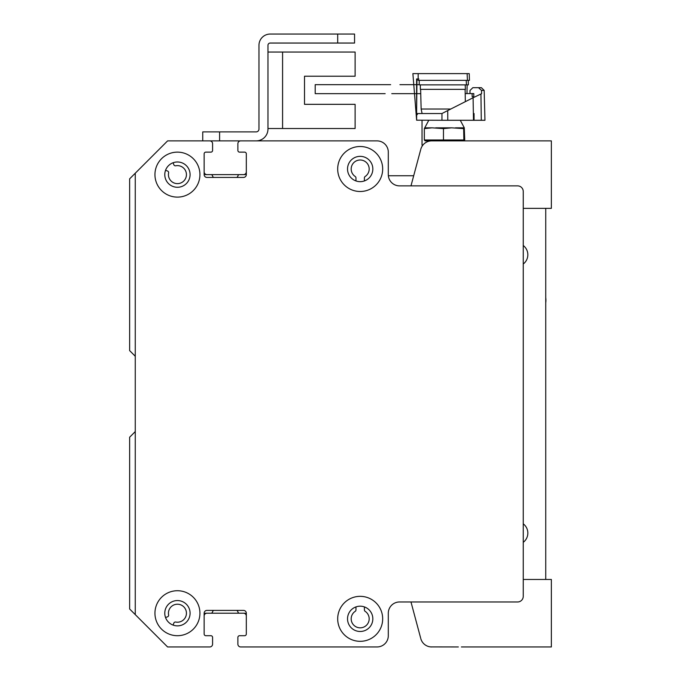 <?xml version="1.0" encoding="UTF-8"?>
<svg xmlns="http://www.w3.org/2000/svg" width="681" height="681" viewBox="0 0 681 681"><rect width="100%" height="100%" fill="white"/><g stroke="black" fill="none" stroke-linecap="round" stroke-linejoin="round"><path stroke-width="1.02" d="M144.781 163.704A1.685 1.685 0 0 0 144.73 163.755L129.637 178.839L129.637 350.621L134.77 355.746A1.685 1.685 0 0 1 135.264 356.938M135.264 430.894A1.685 1.685 0 0 1 134.77 432.086L129.637 437.211L129.637 608.993L167.594 646.95L209.765 646.95A2.809 2.809 0 0 0 212.583 644.141L212.583 637.39A1.685 1.685 0 0 0 210.889 635.705L205.832 635.705A1.685 1.685 0 0 1 204.147 634.011A1.685 1.685 0 0 0 205.832 635.705L210.889 635.705A1.685 1.685 0 0 1 212.583 637.39L212.583 644.141M236.307 610.397A1.685 1.685 0 0 1 237.882 611.802A1.685 1.685 0 0 0 239.542 613.206L244.632 613.206A1.685 1.685 0 0 1 246.318 614.9M237.95 644.771A2.809 2.809 0 0 1 237.882 644.132L237.882 637.39A1.685 1.685 0 0 1 239.567 635.705L244.632 635.705A1.685 1.685 0 0 0 246.318 634.02A1.685 1.685 0 0 1 244.632 635.705L239.567 635.705A1.685 1.685 0 0 0 237.882 637.39L237.882 644.132A2.809 2.809 0 0 0 240.691 646.95L377.053 646.95A11.245 11.245 0 0 0 388.298 635.705L388.298 613.215A11.245 11.245 0 0 1 399.543 601.97L517.62 601.97A5.627 5.627 0 0 0 523.246 596.343L523.246 191.497A5.627 5.627 0 0 0 517.62 185.87L399.543 185.87A11.245 11.245 0 0 1 388.298 174.625L388.298 152.135A11.245 11.245 0 0 0 377.053 140.89L240.691 140.89A2.809 2.809 0 0 0 237.882 143.7L237.882 150.441A1.685 1.685 0 0 0 237.882 150.501M364.395 606.907L364.395 609.929A1.685 1.685 0 0 0 365.152 611.334A8.998 8.998 0 0 1 366.948 624.758A8.998 8.998 0 0 1 353.405 624.758A8.998 8.998 0 0 1 355.21 611.334A1.685 1.685 0 0 0 355.959 609.929L355.959 606.907M246.318 153.761A1.685 1.685 0 0 1 246.318 153.821L246.318 172.94A1.685 1.685 0 0 1 244.632 174.625L239.542 174.625A1.685 1.685 0 0 0 237.882 176.03A1.685 1.685 0 0 1 236.222 177.435L214.243 177.435A1.685 1.685 0 0 1 212.583 176.03A1.685 1.685 0 0 0 210.914 174.625L205.832 174.625A1.685 1.685 0 0 1 204.147 172.948M212.574 143.606A2.809 2.809 0 0 0 209.765 140.882L198.622 140.882A1.685 1.685 0 0 0 198.554 140.89M173.11 162.733L173.825 164.708A1.685 1.685 0 0 0 175.732 165.789A8.998 8.998 0 0 1 186.415 174.055A8.998 8.998 0 0 1 176.864 183.606A8.998 8.998 0 0 1 168.599 172.923A1.685 1.685 0 0 0 167.526 171.016L165.551 170.301M355.959 180.933L355.959 177.903A1.685 1.685 0 0 0 355.21 176.498A8.998 8.998 0 0 1 353.405 163.074A8.998 8.998 0 0 1 366.948 163.074A8.998 8.998 0 0 1 365.152 176.498A1.685 1.685 0 0 0 364.395 177.903L364.395 180.933A12.65 12.65 0 0 1 355.959 180.925M366.08 140.89A16.872 16.872 0 0 0 365.799 140.882L332.064 140.882A1.685 1.685 0 0 0 331.979 140.89M309.659 140.89A1.685 1.685 0 0 0 309.574 140.882L298.329 140.882A1.685 1.685 0 0 0 298.235 140.89M275.924 140.89A1.685 1.685 0 0 0 275.839 140.882L240.691 140.882A2.809 2.809 0 0 0 237.882 143.7L237.882 150.45A1.685 1.685 0 0 0 239.567 152.135L244.632 152.135A1.685 1.685 0 0 1 246.318 153.821L246.318 174.625A2.809 2.809 0 0 1 243.509 177.435L206.956 177.435A2.809 2.809 0 0 1 204.147 174.625L204.147 153.821A1.685 1.685 0 0 1 205.832 152.135L210.889 152.135A1.685 1.685 0 0 0 212.583 150.45L212.583 143.7A2.809 2.809 0 0 0 209.765 140.89L167.594 140.89L135.264 173.221L135.264 614.62M165.551 617.539L167.526 616.824A1.685 1.685 0 0 0 168.599 614.917A8.998 8.998 0 0 1 176.864 604.234A8.998 8.998 0 0 1 186.415 613.785A8.998 8.998 0 0 1 175.732 622.042A1.685 1.685 0 0 0 173.825 623.124L173.11 625.098M204.147 614.9A1.685 1.685 0 0 1 205.832 613.206L210.914 613.206A1.685 1.685 0 0 0 212.583 611.802A1.685 1.685 0 0 1 214.157 610.397M204.147 634.02L204.147 613.215A2.809 2.809 0 0 1 206.956 610.397L243.509 610.397A2.809 2.809 0 0 1 246.318 613.215L246.318 634.02A1.685 1.685 0 0 1 244.632 635.705L239.567 635.705A1.685 1.685 0 0 0 237.882 637.39L237.882 644.132M177.435 152.135A22.49 22.49 0 0 1 196.911 185.87A22.49 22.49 0 0 1 157.958 185.87A22.49 22.49 0 0 1 177.435 152.135M360.181 596.343A22.49 22.49 0 0 1 379.657 630.078A22.49 22.49 0 0 1 340.704 630.078A22.49 22.49 0 0 1 360.181 596.343M360.181 146.509A22.49 22.49 0 0 1 379.657 180.252A22.49 22.49 0 0 1 340.704 180.252A22.49 22.49 0 0 1 360.181 146.509M177.435 590.725A22.49 22.49 0 0 1 196.911 624.46A22.49 22.49 0 0 1 157.958 624.46A22.49 22.49 0 0 1 177.435 590.725M177.435 600.557A12.65 12.65 0 0 0 166.479 619.54A12.65 12.65 0 0 0 188.39 619.54A12.65 12.65 0 0 0 177.435 600.557M360.181 156.349A12.65 12.65 0 0 0 349.225 175.332A12.65 12.65 0 0 0 371.136 175.332A12.65 12.65 0 0 0 360.181 156.349M360.181 606.184A12.65 12.65 0 0 0 349.225 625.158A12.65 12.65 0 0 0 371.136 625.158A12.65 12.65 0 0 0 360.181 606.184M177.435 161.976A12.65 12.65 0 0 0 166.479 180.95A12.65 12.65 0 0 0 188.39 180.95A12.65 12.65 0 0 0 177.435 161.976M267.965 128.513L355.116 128.513L355.116 104.338L304.509 104.338L304.509 76.221L355.116 76.221L355.116 52.045L267.965 52.045M202.742 140.882L256.158 140.882A11.807 11.807 0 0 0 267.965 129.075L267.965 45.295A2.247 2.247 0 0 1 270.212 43.048L354.554 43.048L354.554 34.05L270.212 34.05A11.245 11.245 0 0 0 258.967 45.295L258.967 129.075A2.809 2.809 0 0 1 256.158 131.893L202.742 131.893L202.742 140.882L199.124 140.882M209.791 140.882A2.809 2.809 0 0 1 210.42 140.958M237.924 150.824A1.685 1.685 0 0 1 237.882 150.441L237.882 143.7A2.809 2.809 0 0 1 240.665 140.882M205.492 635.671A1.685 1.685 0 0 0 205.832 635.705L210.889 635.705A1.685 1.685 0 0 1 211.229 635.739M204.147 171.867A2.809 2.809 0 0 0 206.956 174.625L243.5 174.625A2.809 2.809 0 0 0 246.318 171.808L246.318 153.821A1.685 1.685 0 0 0 246.275 153.438M388.008 149.616A11.245 11.245 0 0 0 377.044 140.882L256.209 140.882M243.534 613.206A2.809 2.809 0 0 1 246.318 616.024L246.318 634.011M204.147 615.964A2.809 2.809 0 0 1 206.93 613.206M210.931 613.206L239.525 613.206M420.628 149.88L410.983 185.87L399.543 185.87A11.245 11.245 0 0 1 388.579 177.145M420.739 93.697A1.685 1.685 -90 0 0 420.347 93.655L391.771 93.655M422.288 145.93A5.627 5.627 90 0 1 422.033 144.261L422.033 120.282M385.165 93.655L315.201 93.655L315.201 84.657L390.63 84.657M399.926 84.657L419.224 84.657M545.736 208.36L545.736 579.471M523.246 523.825A11.62 11.62 0 0 1 523.246 542.331M523.246 245.509A11.62 11.62 0 0 1 523.246 264.007M545.736 297.682A16.591 16.591 0 0 1 545.736 302.764M413.699 175.749L388.349 175.749M480.939 93.978A45575.218 10060.328 89.6 0 1 481.288 120.282L473.482 120.282L473.091 97.749L481.595 93.697L481.501 90.411L478.505 87.67L481.365 87.67L474.946 87.67M463.65 139.988L443.467 139.988L443.467 128.615L451.639 127.824L463.65 128.615L463.897 140.882L464.714 139.988L464.28 127.824M463.65 128.615L464.084 127.824L455.478 127.824M443.467 139.988L424.34 139.988L424.34 128.615L432.077 127.824L443.467 128.615M424.34 139.988L425.157 140.882L460.833 140.882M432.077 127.824L424.765 127.824L424.34 128.615M451.639 127.824L435.721 127.824M416.585 120.188L441.952 120.282L441.969 113.531L416.585 113.531L416.585 114.391L416.968 78.979M417.41 120.188L416.636 120.188L416.636 114.519L417.41 114.519L416.636 114.519L416.585 78.979L418.926 79.03M441.952 120.282L447.775 120.282L447.732 110.56L441.969 113.531M469.992 93.578L469.992 90.479A2464.233 2453.932 90 0 0 472.861 87.67L478.505 87.67M473.78 96.779L472.205 96.779L472.078 93.578L473.78 93.578L473.78 97.392M474.053 113.531L474.053 120.282L475.781 120.282M483.255 90.411L484.174 90.411L484.957 120.282L474.053 120.282M473.091 97.749L447.732 110.56M472.205 93.578L473.78 93.578M473.482 120.282L447.775 120.282M422.101 113.531L421.139 109.037L450.737 109.037M418.1 79.03L418.1 80.358L467.447 80.358L467.115 73.616L412.882 73.616L416.636 120.188M418.16 73.616L418.16 79.03M467.115 73.616L469.235 73.616L469.456 80.358L468.222 80.358L469.456 80.358M465.336 101.665L465.191 93.578L472.078 93.578M419.224 80.358L419.224 84.861L466.434 84.861L466.213 80.358M420.347 84.861L420.347 89.356L465.421 89.356L465.191 84.861M465.191 93.578L465.106 89.356M468.222 80.358L468.375 84.861L467.132 84.861L466.987 93.578M467.132 84.861L468.375 84.861M410.983 601.97L420.62 637.952M461.395 646.95L551.363 646.95L551.363 579.471L523.246 579.471M458.347 646.95L430.698 646.907L458.347 646.95M420.798 638.616A11.245 11.245 0 0 0 431.66 646.95M523.246 208.36L551.363 208.36L551.363 140.882L431.669 140.882A11.245 11.245 0 0 0 420.807 149.224M337.691 34.05L270.212 34.05L337.691 34.05L337.691 43.048M267.965 45.295A2.247 2.247 0 0 1 270.212 43.048A2.247 2.247 0 0 0 267.965 45.295M258.967 129.075A2.809 2.809 0 0 1 256.158 131.893A2.809 2.809 0 0 0 258.967 129.075M304.509 104.338L304.509 76.221L304.509 104.338M282.581 128.513L282.581 52.045M484.957 120.282L484.174 90.411L481.365 87.67L484.174 90.411L481.501 90.411M219.605 140.882L219.605 131.893M416.585 114.485L416.585 113.531M460.271 120.282L464.229 127.687M428.783 120.282L424.825 127.687M427.651 140.882L427.651 141.622M421.139 109.037L420.628 89.356"/></g></svg>
